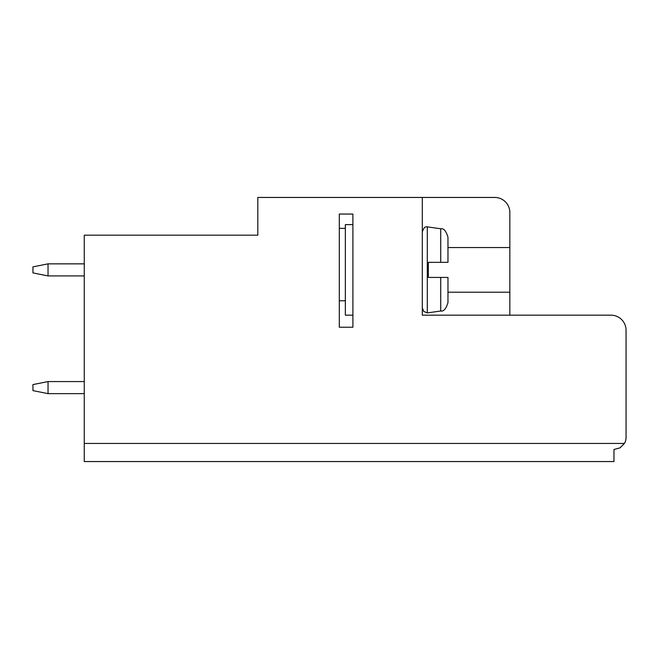 <?xml version="1.0" encoding="UTF-8"?>
<svg xmlns="http://www.w3.org/2000/svg" width="659" height="659" viewBox="0 0 659 659"><rect width="100%" height="100%" fill="white"/><g stroke="black" fill="none" stroke-linecap="round" stroke-linejoin="round"><path stroke-width="0.99" d="M84.261 443.441L624.435 443.441L620.012 447.865L613.974 449.479L613.974 461.555L84.261 461.555L84.261 235.181L257.817 235.181L257.817 197.445L257.817 235.181M339.311 327.235L339.311 214.051L352.894 214.051L352.894 327.235L339.311 327.235L352.894 327.235M257.817 197.445L494.752 197.445L422.312 197.445L422.312 315.167L610.959 315.167A15.091 15.091 0 0 1 626.05 330.258L626.05 437.403A12.076 12.076 0 0 1 624.435 443.441M546.064 315.167L537.011 315.167M352.894 224.612L345.349 224.612L345.349 315.167L352.894 315.167M339.311 228.343L345.349 228.343M447.972 247.562L509.844 247.562L509.844 315.167M494.752 197.445A15.091 15.091 0 0 1 509.844 212.544L509.844 247.562M509.844 292.209L447.972 292.209M427.296 312.901L440.723 311.015L440.723 277.431L428.35 277.431L428.35 262.34L440.723 262.34L440.723 228.764L427.296 226.877L427.296 312.901L423.77 311.443L422.312 307.918M84.261 381.569L48.041 381.569L32.95 384.584L32.95 390.622L48.041 393.637L84.261 393.637M428.35 262.34L447.972 262.34L447.972 237.256C446.11 230.988 443.696 228.154 440.723 228.764M428.35 277.431L447.972 277.431L447.972 302.514C446.11 308.791 443.696 311.625 440.723 311.015M84.261 263.855L48.041 263.855L32.95 266.87L32.95 272.908L48.041 275.923L84.261 275.923M48.041 393.637L48.041 381.569M48.041 275.923L48.041 263.855M339.311 300.784L345.349 300.784M427.296 226.877C425.335 226.177 423.679 227.841 422.312 231.861"/></g></svg>

